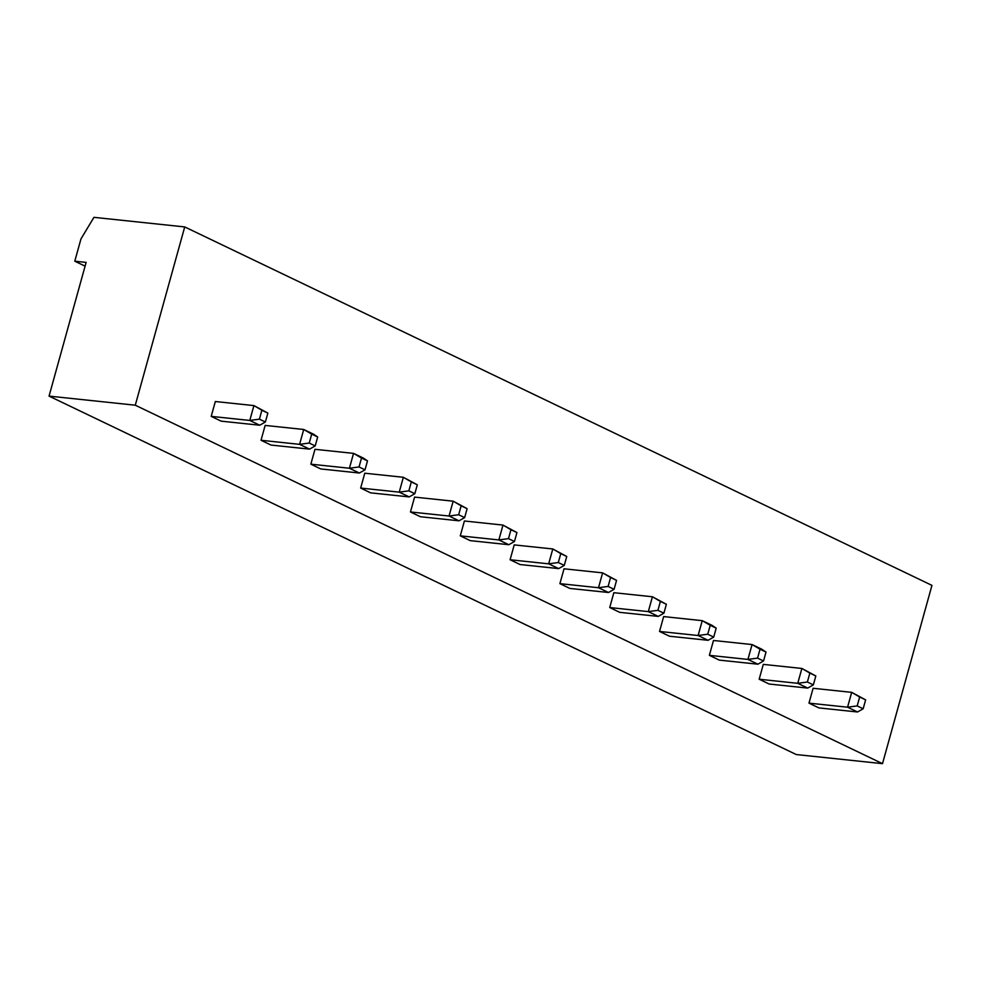 <?xml version="1.0" encoding="UTF-8"?>
<svg xmlns="http://www.w3.org/2000/svg" width="981" height="981" viewBox="0 0 981 981"><rect width="100%" height="100%" fill="white"/><g stroke="black" fill="none" stroke-linecap="round" stroke-linejoin="round"><path stroke-width="1.47" d="M49.05 396.103L796.278 754.548L882.508 763.659L931.95 585.375L184.722 226.93L93.955 217.341L80.969 238.91L74.789 261.191L86.132 262.393L49.05 396.103L135.28 405.202L882.508 763.659M135.28 405.202L184.722 226.93M360.652 488.06L370.61 492.842L409.187 496.913L399.23 492.143L403.35 477.281L364.773 473.21L360.652 488.06L399.23 492.143L408.856 490.843L411.321 481.929L403.35 477.281L417.305 484.798L414.828 493.713L409.187 496.913M410.463 511.959L420.432 516.742L459.01 520.813L449.04 516.031L453.161 501.181L414.583 497.109L410.463 511.959L449.04 516.031L458.667 514.743L461.144 505.828L453.161 501.181L467.115 508.685L464.651 517.6L459.01 520.813M510.095 559.759L520.065 564.529L558.643 568.612L548.673 563.83L552.793 548.968L514.216 544.896L510.095 559.759L548.673 563.83L558.299 562.53L564.283 565.399L558.643 568.612M460.285 535.859L470.242 540.641L508.82 544.713L498.863 539.93L502.983 525.08L464.405 520.997L460.285 535.859L498.863 539.93L508.489 538.63L510.954 529.715L502.983 525.08L516.938 532.585L514.461 541.5L508.82 544.713M709.361 655.345L719.318 660.115L757.896 664.198L747.939 659.416L752.059 644.554L713.481 640.483L709.361 655.345L747.939 659.416L757.565 658.116L760.03 649.201L752.059 644.554L762.016 649.336L766.014 652.071L760.03 649.201M659.539 631.445L669.508 636.228L708.086 640.299L698.116 635.516L702.237 620.666L663.659 616.583L659.539 631.445L698.116 635.516L707.742 634.217L713.727 637.086L708.086 640.299M559.906 583.646L569.875 588.428L608.453 592.499L598.496 587.729L602.616 572.867L564.026 568.796L559.906 583.646L598.496 587.729L608.11 586.43L610.587 577.515L602.616 572.867L616.559 580.384L614.094 589.299L608.453 592.499M609.728 607.546L619.685 612.328L658.263 616.399L648.306 611.617L652.426 596.767L613.848 592.696L609.728 607.546L648.306 611.617L657.932 610.329L663.904 613.186L658.263 616.399M310.842 464.172L320.799 468.943L359.377 473.026L349.42 468.244L353.54 453.381L314.962 449.31L310.842 464.172L349.42 468.244L359.046 466.944L365.018 469.813L359.377 473.026M759.171 679.232L769.129 684.015L807.719 688.086L797.749 683.316L801.869 668.453L763.292 664.382L759.171 679.232L797.749 683.316L807.375 682.016L809.852 673.101L801.869 668.453L815.824 675.97L813.347 684.885L807.719 688.086M808.982 703.132L818.951 707.914L857.529 711.985L847.559 707.203L851.68 692.353L813.102 688.282L808.982 703.132L847.559 707.203L857.186 705.915L863.17 708.773L857.529 711.985M261.02 440.273L270.989 445.055L309.567 449.126L299.597 444.344L303.718 429.482L265.14 425.411L261.02 440.273L299.597 444.344L309.223 443.044L311.7 434.129L303.718 429.482L313.687 434.264L317.672 436.999L311.7 434.129M211.209 416.373L221.166 421.156L259.744 425.227L249.787 420.444L253.907 405.594L215.329 401.523L211.209 416.373L249.787 420.444L259.413 419.157L265.385 422.014L259.744 425.227M74.789 261.191L85.089 266.145M558.299 562.53L560.776 553.615L552.793 548.968L566.748 556.485L564.283 565.399M707.742 634.217L710.219 625.302L702.237 620.666L712.206 625.437L716.191 628.171L713.727 637.086M657.932 610.329L660.397 601.414L652.426 596.767L666.381 604.284L663.904 613.186M359.046 466.944L361.511 458.029L353.54 453.381L363.497 458.164L367.495 460.898L365.018 469.813M857.186 705.915L859.663 697L851.68 692.353L865.634 699.87L863.17 708.773M259.413 419.157L261.878 410.242L253.907 405.594L267.862 413.099L265.385 422.014M411.321 481.929L417.305 484.798M408.856 490.843L414.828 493.713M461.144 505.828L467.115 508.685M458.667 514.743L464.651 517.6M560.776 553.615L566.748 556.485M510.954 529.715L516.938 532.585M508.489 538.63L514.461 541.5M757.565 658.116L763.537 660.986L757.896 664.198M763.537 660.986L766.014 652.071M710.219 625.302L716.191 628.171M610.587 577.515L616.559 580.384M608.11 586.43L614.094 589.299M660.397 601.414L666.381 604.284M361.511 458.029L367.495 460.898M809.852 673.101L815.824 675.97M807.375 682.016L813.347 684.885M859.663 697L865.634 699.87M309.223 443.044L315.208 445.914L309.567 449.126M315.208 445.914L317.672 436.999M261.878 410.242L267.862 413.099"/></g></svg>
